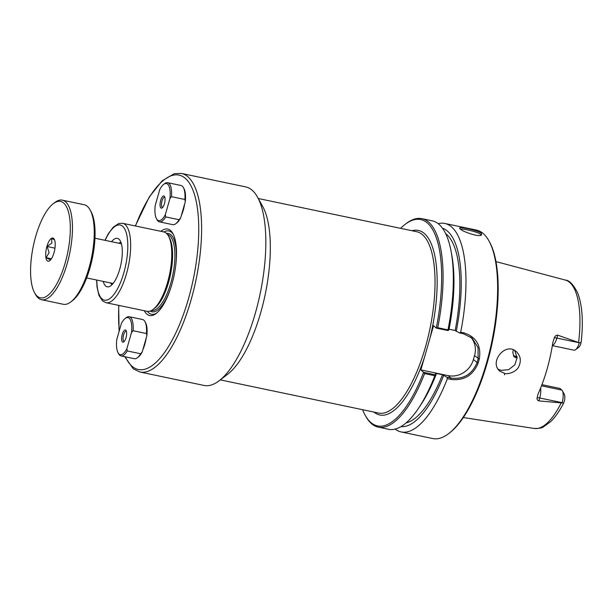 <?xml version="1.0" encoding="UTF-8"?>
<svg xmlns="http://www.w3.org/2000/svg" width="612" height="612" viewBox="0 0 612 612"><rect width="100%" height="100%" fill="white"/><g stroke="black" fill="none" stroke-linecap="round" stroke-linejoin="round"><path stroke-width="0.92" d="M423.619 372.348L424.598 373.595L434.826 375.745L435.354 374.812L423.588 372.341L420.865 369.908L433.556 325.661L436.31 328.108L448.038 330.564L447.984 329.868L437.748 327.718L436.31 328.108M423.588 372.341A105.432 37.485 101.8 0 1 365.157 415.196A105.432 37.485 101.8 0 1 362.602 409.703M124.779 356.697L133.294 368.86L139.857 371.997L204.071 385.453A101.439 36.07 -78.2 0 0 219.065 380.809L227.61 374.292A92.649 32.941 -78.2 0 0 265.164 294.617A92.649 32.941 -78.2 0 0 262.762 206.573L257.553 197.179A101.439 36.07 -78.2 0 0 252.343 190.401A101.439 36.07 -78.2 0 0 245.687 186.897L181.473 173.441L174.259 173.663L162.088 180.869L149.221 197.072L135.313 225.958M142.887 349.613A17.977 6.388 -78.2 0 0 144.86 344.135A17.977 6.388 -78.2 0 0 146.191 338.084M181.32 215.577A17.977 6.388 -78.2 0 0 183.294 210.1A17.977 6.388 -78.2 0 0 184.625 204.048M144.294 310.735A44.156 15.698 -78.2 0 0 156.152 313.497A44.156 15.698 -78.2 0 0 174.053 275.522A44.156 15.698 -78.2 0 0 172.905 233.555A44.156 15.698 -78.2 0 0 170.641 230.609A44.156 15.698 -78.2 0 0 160.933 231.328M96.62 280.021L97.01 286.89L98.96 295.435L102.541 300.943L105.975 302.703L147.079 311.317A40.56 14.42 -78.2 0 0 153.069 309.458A40.56 14.42 -78.2 0 0 169.509 274.574A40.56 14.42 -78.2 0 0 168.461 236.025A40.56 14.42 -78.2 0 0 166.38 233.317A40.56 14.42 -78.2 0 0 163.718 231.91L122.614 223.296L118.72 223.541L113.235 227.182L108.148 234.013L104.943 240.309M111.545 241.694A24.748 8.797 101.8 0 1 119.156 239.346A24.748 8.797 101.8 0 1 119.738 269.211A24.748 8.797 101.8 0 1 109.25 286.615A24.748 8.797 101.8 0 1 103.221 281.405M219.065 380.809A101.439 36.07 -78.2 0 0 260.184 293.576A101.439 36.07 -78.2 0 0 257.553 197.179M120.969 242.383A21.642 7.696 -78.2 0 0 118.782 243.216M110.458 282.928A21.642 7.696 -78.2 0 0 112.134 284.565M173.38 234.472A42.534 15.124 -78.2 0 0 171.689 232.453A42.534 15.124 -78.2 0 0 164.024 231.986M147.385 311.37A42.534 15.124 -78.2 0 0 156.955 312.854M153.069 309.458L154.652 308.257A38.938 13.847 -78.2 0 0 170.434 274.765A38.938 13.847 -78.2 0 0 169.425 237.762L168.461 236.025M445.712 233.7A97.974 34.838 101.8 0 1 455.167 330.48L459.597 332.989L463.559 333.815L472.15 338.207L478.041 347.547L478.125 358.77L476.978 362.794C472.005 374.475 463.307 379.57 450.876 378.063L446.913 377.229L442.484 374.728L435.17 373.198L436.241 374.146L435.354 374.812M442.491 228.23A101.431 36.062 101.8 0 1 456.231 331.436M365.157 415.196L365.792 416.336A106.496 37.867 -78.2 0 0 378.247 427.13A106.496 37.867 -78.2 0 0 424.598 373.595M420.865 369.908L448.145 375.623A21.298 19.5 131.8 0 0 473.397 359.596L474.545 355.572A21.298 19.5 131.8 0 0 470.659 337.013M449.063 329.202L455.167 330.48M448.038 330.564L448.925 329.906A101.431 36.062 101.8 0 0 451.908 255.801L451.174 251.754A106.496 37.867 -78.2 0 0 432.171 220.81L421.936 218.668A106.496 37.867 -78.2 0 0 406.192 223.548L405.159 224.336A105.432 37.485 101.8 0 1 436.272 328.093M437.748 327.718A106.496 37.867 -78.2 0 0 421.936 218.668M400.615 228.345A105.432 37.485 101.8 0 1 405.159 224.336M446.913 377.229L447.38 378.667L450.792 379.386C463.797 380.939 472.9 375.554 478.117 363.214L479.28 359.168C481.445 345.757 476.388 337.005 464.118 332.92L460.698 332.209L459.597 332.989M443.547 375.676A101.431 36.062 101.8 0 1 400.914 426.625M447.38 378.667A106.496 37.867 101.8 0 1 401.135 431.927A106.496 37.867 101.8 0 1 395.13 429.066M460.423 229.095C462.848 228.398 482.134 232.835 480.741 235.146L480.703 235.23M504.586 373.419L499.675 371.04C488.804 361.776 505.971 341.328 516.49 351.808C520.621 355.962 521.393 360.858 518.823 366.473C516.903 371.553 508.304 374.682 504.586 373.419L504.548 374.842M562.229 402.696L562.122 402.673A10.396 3.695 -78.2 0 0 562.351 390.77L564.249 394.189A7.199 2.563 101.8 0 1 564.57 400.325L563.637 403.086L538.874 400.898L539.715 397.984A10.396 3.695 -78.2 0 0 540.595 388.084M557.723 335.169L579.403 342.812L556.889 338.092L557.723 335.169C556.078 335.147 554.931 336.057 554.296 337.885L552.85 342.445A77.219 27.456 -78.2 0 1 538.093 393.899L537.122 397.777C536.793 399.322 537.374 400.363 538.874 400.898M498.13 369.273L501.174 370.375L508.74 369.625L514.845 364.836L517.117 357.584L514.715 350.508M460.186 228.896C461.532 231.252 479.563 237.655 481.499 234.939L481.445 233.348C478.339 230.502 457.898 226.027 459.673 228.299L460.186 228.896M438.177 223.671A106.496 37.867 101.8 0 1 444.825 223.464A106.496 37.867 101.8 0 1 451.809 227.136A106.496 37.867 101.8 0 1 460.698 332.209M444.825 223.464L476.488 230.097A106.496 37.867 101.8 0 1 483.48 233.776A106.496 37.867 101.8 0 1 488.942 240.891A106.496 37.867 101.8 0 1 491.704 342.1A106.496 37.867 101.8 0 1 448.542 433.678A106.496 37.867 101.8 0 1 432.799 438.559L401.135 431.927M448.542 433.678L449.575 432.891A105.432 37.485 -78.2 0 0 492.308 342.223A105.432 37.485 -78.2 0 0 489.577 242.031L488.942 240.891M562.351 390.77A10.396 3.695 -78.2 0 0 561.816 390.081L560.011 388.459L541.934 384.673M517.109 358.051L514.271 356.926L512.802 352.573A56.442 20.066 101.8 0 1 513.3 349.812M537.122 397.777A4.261 0.796 -164 0 1 539.715 397.984L562.122 402.673A10.396 3.695 101.8 0 1 562.099 402.75M579.403 342.812L581.132 342.368L580.581 344.48A7.199 2.563 101.8 0 1 578.684 347.333L575.578 349.697A10.396 3.695 -78.2 0 0 579.296 342.789A10.396 3.695 -78.2 0 0 579.312 342.712M552.345 345.627L574.048 350.179A10.396 3.695 -78.2 0 0 575.578 349.697M378.247 427.13L388.482 429.272A106.496 37.867 -78.2 0 0 418.31 408.564A106.496 37.867 -78.2 0 0 434.826 375.745M436.241 374.146A101.431 36.062 101.8 0 1 420.605 405.152L418.31 408.564M442.484 374.728A97.974 34.838 101.8 0 1 406.054 422.9M447.984 329.868A106.496 37.867 -78.2 0 0 451.174 251.754M162.761 207.307A5.141 1.828 101.8 0 1 162.494 207.307A5.141 1.828 101.8 0 1 162.157 207.131A5.141 1.828 101.8 0 1 161.882 201.394A5.141 1.828 101.8 0 1 164.605 197.248A5.141 1.828 101.8 0 1 164.85 197.355M175.766 223.747L176.814 222.952A18.934 6.732 -78.2 0 0 180.662 217.864L179.079 219.723A20.02 7.115 101.8 0 1 175.766 223.747A20.02 7.115 101.8 0 1 172.806 224.665L159.449 221.865A20.02 7.115 -78.2 0 0 165.714 216.923L165.324 214.651A18.934 6.732 101.8 0 1 156.465 218.683A18.934 6.732 101.8 0 1 155.188 205.594L159.801 189.49A18.934 6.732 101.8 0 1 163.649 184.403A18.934 6.732 101.8 0 1 169.937 198.548L171.521 196.682A20.02 7.115 -78.2 0 0 167.657 182.69A20.02 7.115 -78.2 0 0 164.697 183.6L163.649 184.403M185.283 201.761A18.934 6.732 -78.2 0 0 183.998 188.672L183.363 187.517A20.02 7.115 101.8 0 1 184.885 199.481L185.283 201.761L180.662 217.864M167.657 182.69L181.022 185.49A20.02 7.115 101.8 0 1 183.363 187.517M171.521 196.682L184.885 199.481M156.465 218.683L157.1 219.838A20.02 7.115 -78.2 0 0 159.449 221.865M165.324 214.651L169.937 198.548M160.88 207.942A6.219 2.211 -78.2 0 0 162.203 207.873A6.219 2.211 -78.2 0 0 164.727 202.526A6.219 2.211 -78.2 0 0 164.567 196.613A6.219 2.211 -78.2 0 0 160.864 199.856A6.219 2.211 -78.2 0 0 160.88 207.942M179.079 219.723L165.714 216.923M124.328 341.343A5.141 1.828 101.8 0 1 124.06 341.343A5.141 1.828 101.8 0 1 123.723 341.167A5.141 1.828 101.8 0 1 123.44 335.437A5.141 1.828 101.8 0 1 126.171 331.283A5.141 1.828 101.8 0 1 126.416 331.39M137.333 357.791L138.381 356.987A18.934 6.732 -78.2 0 0 142.229 351.9L140.645 353.759A20.02 7.115 101.8 0 1 137.333 357.791A20.02 7.115 101.8 0 1 134.372 358.709L121.008 355.909A20.02 7.115 -78.2 0 0 127.281 350.959L126.883 348.687A18.934 6.732 101.8 0 1 118.032 352.719A18.934 6.732 101.8 0 1 116.747 339.629L121.367 323.526A18.934 6.732 101.8 0 1 125.215 318.447A18.934 6.732 101.8 0 1 131.504 332.584L133.087 330.725A20.02 7.115 -78.2 0 0 129.224 316.725A20.02 7.115 -78.2 0 0 126.263 317.643L125.215 318.447M146.842 335.797A18.934 6.732 -78.2 0 0 145.564 322.708L144.929 321.552A20.02 7.115 101.8 0 1 146.452 333.525L146.842 335.797L142.229 351.9M129.224 316.725L142.581 319.525A20.02 7.115 101.8 0 1 144.929 321.552M133.087 330.725L146.452 333.525M118.032 352.719L118.667 353.881A20.02 7.115 -78.2 0 0 121.008 355.909M126.883 348.687L131.504 332.584M122.446 341.986A6.219 2.211 -78.2 0 0 123.769 341.909A6.219 2.211 -78.2 0 0 126.294 336.562A6.219 2.211 -78.2 0 0 126.133 330.648A6.219 2.211 -78.2 0 0 122.431 333.9A6.219 2.211 -78.2 0 0 122.446 341.986M140.645 353.759L127.281 350.959M34.601 292.819L35.557 294.548A50.85 18.085 -78.2 0 0 41.509 299.704A50.85 18.085 -78.2 0 0 68.49 258.639A50.85 18.085 -78.2 0 0 65.706 201.914A50.85 18.085 -78.2 0 0 62.37 200.162A50.85 18.085 -78.2 0 0 54.851 202.488L53.275 203.697A49.228 17.503 101.8 0 1 63.786 203.138A49.228 17.503 101.8 0 1 63.893 267.115A49.228 17.503 101.8 0 1 34.601 292.819A49.228 17.503 101.8 0 1 33.323 246.032A49.228 17.503 101.8 0 1 53.275 203.697M62.37 200.162L84.142 204.722A50.85 18.085 101.8 0 1 87.485 206.481A50.85 18.085 101.8 0 1 90.094 209.878A50.85 18.085 101.8 0 1 91.41 258.203A50.85 18.085 101.8 0 1 70.801 301.938A50.85 18.085 101.8 0 1 63.281 304.271L41.509 299.704M53.657 238.458A11.819 4.2 101.8 0 1 53.726 238.527A11.819 4.2 101.8 0 1 54.567 250.484A11.819 4.2 101.8 0 1 48.991 261.095A11.819 4.2 101.8 0 1 46.313 248.87A11.819 4.2 101.8 0 1 53.657 238.458M70.801 301.938L72.377 300.737A49.228 17.503 -78.2 0 0 92.328 258.394A49.228 17.503 -78.2 0 0 91.05 211.614L90.094 209.878M50.536 259.932L46.122 257.667L49.105 252.611L47.116 246.521L51.852 243.033L51.615 238.512L54.506 239.774M47.116 246.521L54.965 248.166M46.122 257.667L51.416 258.777M374.047 412.106A94.271 33.522 -78.2 0 0 424.437 357.454M429.984 338.115A94.271 33.522 -78.2 0 0 412.06 230.739M258.295 198.518L416.634 231.703A92.649 32.941 101.8 0 1 422.716 234.901A92.649 32.941 101.8 0 1 427.964 337.541A92.649 32.941 101.8 0 1 378.629 413.062L220.289 379.876M135.474 225.996A99.274 35.297 101.8 0 1 185.566 178.566A99.274 35.297 101.8 0 1 184.946 310.108A99.274 35.297 101.8 0 1 125.406 356.827M119.279 330.824A99.274 35.297 101.8 0 1 118.835 305.396M105.975 302.703A40.56 14.42 -78.2 0 0 127.503 269.946A40.56 14.42 -78.2 0 0 125.276 224.696A40.56 14.42 -78.2 0 0 122.614 223.296M105.134 240.355A38.403 13.655 101.8 0 1 122.714 226.325A38.403 13.655 101.8 0 1 118.782 286.355A38.403 13.655 101.8 0 1 96.811 280.067M139.857 371.997A101.439 36.07 -78.2 0 0 193.69 290.088A101.439 36.07 -78.2 0 0 188.129 176.945A101.439 36.07 -78.2 0 0 181.473 173.441M175.736 265.378A40.025 14.229 -78.2 0 0 171.008 234.824A40.025 14.229 -78.2 0 0 166.472 233.402M150.2 311.064A40.025 14.229 -78.2 0 0 171.521 285.498M151.363 310.552A38.938 13.847 -78.2 0 0 171.918 278.835A38.938 13.847 -78.2 0 0 169.723 235.635A38.938 13.847 -78.2 0 0 167.336 234.335M450.792 379.386L450.876 378.063L448.145 375.623M464.118 332.92L463.559 333.815M474.545 355.572L479.28 359.168M473.397 359.596L478.117 363.214M561.235 402.88A75.819 26.959 101.8 0 1 534.291 428.477L463.322 417.529M495.995 261.615L565.389 280.089A75.819 26.959 101.8 0 1 569.864 282.583A75.819 26.959 101.8 0 1 578.615 342.261M561.816 390.081L541.49 385.82M513.468 355.97A4.261 3.901 131.8 0 0 514.202 356.207A10.396 3.695 -78.2 0 0 513.522 355.847L513.376 355.809M516.008 357.821L514.202 356.207L517.086 356.811M552.376 345.436A10.396 3.695 -78.2 0 0 556.889 338.092A4.261 0.796 16 0 0 554.296 337.885M118.667 305.365L119.103 331.436M534.291 428.477C539.21 428.499 542.24 427.979 543.372 426.924L550.693 421.63C555.291 417.124 559.605 410.943 563.637 403.086M565.389 280.089C569.275 280.235 573.368 284.519 577.659 292.941C582.326 305.143 583.481 321.614 581.132 342.368M517.071 356.589L513.522 355.847M121.413 243.767L94.967 238.221M113.09 283.478L86.644 277.932"/></g></svg>
